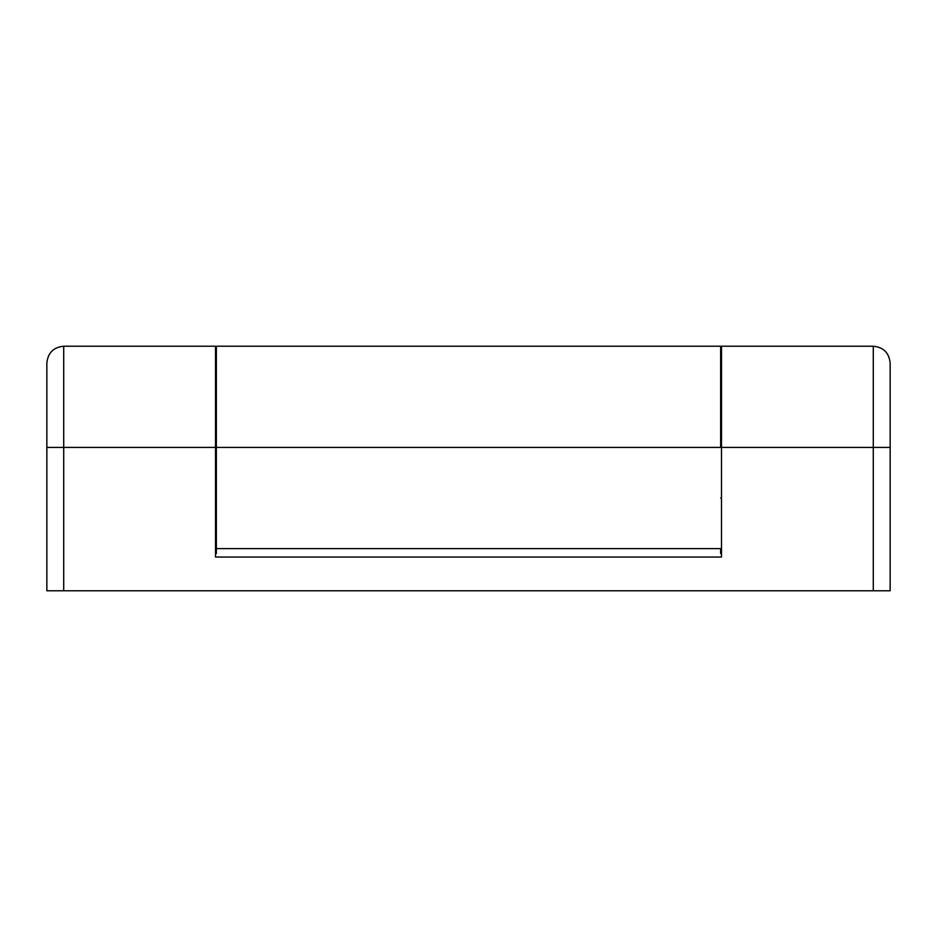 <?xml version="1.0" encoding="UTF-8"?>
<svg xmlns="http://www.w3.org/2000/svg" width="937" height="937" viewBox="0 0 937 937"><rect width="100%" height="100%" fill="white"/><g stroke="black" fill="none" stroke-linecap="round" stroke-linejoin="round"><path stroke-width="1.41" d="M215.51 447.417L63.716 447.417L63.716 590.778L873.284 590.778L873.284 447.417L721.49 447.417L721.49 557.046L215.51 557.046L215.51 346.221L215.51 557.046L721.49 557.046L721.49 447.417L873.284 447.417L873.284 346.221L873.284 590.778L46.85 590.778L63.716 590.778L63.716 447.417L720.647 447.417L720.647 346.221L216.353 346.221L216.353 447.417L216.353 346.221L720.647 346.221L720.647 447.417L216.353 447.417L216.353 548.613L216.353 447.417L215.51 447.417M46.85 363.087L46.85 447.417L46.85 363.087C47.869 352.862 53.491 347.24 63.716 346.221L63.716 447.417L46.85 447.417L46.85 590.778L46.85 447.417L63.716 447.417L63.716 346.221L215.51 346.221M721.49 346.221L721.49 447.417L721.49 346.221L873.284 346.221C883.509 347.24 889.131 352.862 890.15 363.087L890.15 590.778L873.284 590.778L890.15 590.778L890.15 447.417L873.284 447.417L890.15 447.417L890.15 363.087M216.353 548.613L720.647 548.613L216.353 548.613L216.353 553.556M720.647 548.613L720.647 553.556M720.647 363.134L721.49 363.134L720.647 363.134M216.353 363.134L215.51 363.134L216.353 363.134M721.49 447.417L720.647 447.417L721.49 447.417M721.49 346.268L720.647 346.268M215.51 346.268L216.353 346.268M721.49 498.015L720.647 498.015M216.353 498.015L215.51 498.015M721.49 396.82L720.647 396.82M216.353 396.82L215.51 396.82"/></g></svg>
